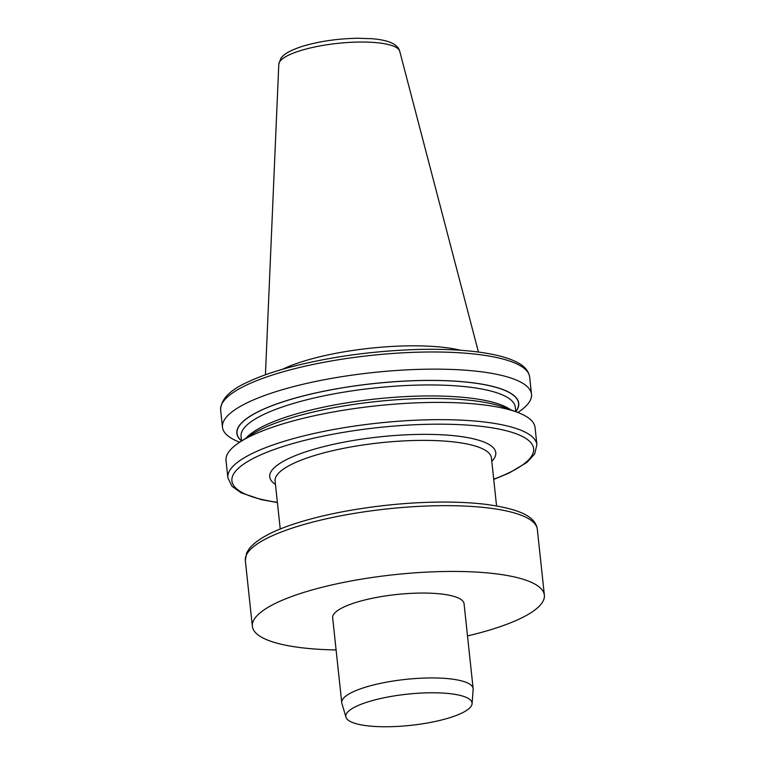 <?xml version="1.0" encoding="UTF-8"?>
<svg xmlns="http://www.w3.org/2000/svg" width="765" height="765" viewBox="0 0 765 765"><rect width="100%" height="100%" fill="white"/><g stroke="black" fill="none" stroke-linecap="round" stroke-linejoin="round"><path stroke-width="1.15" d="M467.501 635.916A146.832 36.271 173.9 0 0 491.484 629.48A146.832 36.271 173.9 0 0 544.364 595.132A146.832 36.271 173.9 0 0 458.79 571.474A146.832 36.271 173.9 0 0 305.245 591.976A146.832 36.271 173.9 0 0 252.364 626.334A146.832 36.271 173.9 0 0 336.103 649.954M341.735 702.643L332.66 617.757A66.077 16.323 -6.1 0 1 356.461 602.294A66.077 16.323 -6.1 0 1 425.55 593.066A66.077 16.323 -6.1 0 1 464.059 603.709L473.133 688.596A66.077 16.323 173.9 0 0 434.625 677.953A66.077 16.323 173.9 0 0 365.527 687.18A66.077 16.323 173.9 0 0 341.735 702.643A66.077 16.323 173.9 0 0 341.878 703.36L345.962 717.207A63.485 15.682 173.9 0 0 384.116 726.75A63.485 15.682 173.9 0 0 449.208 717.876A63.485 15.682 173.9 0 0 472.082 703.723A63.485 15.682 173.9 0 0 436.356 692.813A63.485 15.682 173.9 0 0 368.682 701.658A63.485 15.682 173.9 0 0 345.962 717.207M460.616 350.255A108.783 26.871 173.9 0 0 304.174 361.042A108.783 26.871 173.9 0 0 282.476 369.294M287.908 400.219A141.735 35.008 173.9 0 0 241.539 441.023L241.061 436.509A137.901 34.062 173.9 0 1 374.563 387.989A137.901 34.062 173.9 0 1 515.294 407.209L515.782 411.713A141.735 35.008 173.9 0 0 450.661 380.884A141.735 35.008 173.9 0 0 287.908 400.219M517.848 412.488A155.4 38.384 173.9 0 0 531.503 394.214A155.4 38.384 173.9 0 0 440.936 369.179A155.4 38.384 173.9 0 0 278.431 390.877A155.4 38.384 173.9 0 0 222.472 427.233A155.4 38.384 173.9 0 0 239.684 442.218M517.389 412.316L504.546 407.496A141.735 35.008 173.9 0 0 376.007 401.577A141.735 35.008 173.9 0 0 251.628 434.53L240.095 441.95A155.4 38.384 173.9 0 0 226.029 460.492L227.865 477.752A155.4 38.384 -6.1 0 1 283.834 441.395A155.4 38.384 -6.1 0 1 446.33 419.689A155.4 38.384 -6.1 0 1 536.906 444.723L535.06 427.472A155.4 38.384 173.9 0 0 517.389 412.316A155.4 38.384 173.9 0 0 376.466 405.813A155.4 38.384 173.9 0 0 240.095 441.95M472.082 703.723L473.143 689.332A66.077 16.323 173.9 0 0 473.133 688.596M245.336 560.544L246.665 552.856L249.495 548.304C257.843 538.512 274.635 529.791 299.88 522.141C336.332 510.838 388.171 503.102 433.334 502.184C452.832 501.764 470.303 502.481 485.727 504.336C519.779 508.964 535.643 516.585 537.336 529.342A146.832 36.271 173.9 0 0 451.752 505.694A146.832 36.271 173.9 0 0 298.216 526.196A146.832 36.271 173.9 0 0 245.336 560.544L252.364 626.334M278.795 64.231L280.726 58.609C282.868 55.195 287.85 51.035 302.95 46.158C319.703 41.233 338.044 38.604 357.972 38.25L372.029 38.719C379.277 39.302 385.244 40.468 389.949 42.228C395.495 44.399 398.756 47.43 399.741 51.303A60.856 15.032 173.9 0 0 363.337 42.037A60.856 15.032 173.9 0 0 300.731 50.547A60.856 15.032 173.9 0 0 278.795 64.231L265.426 374.793M496.562 505.923L491.426 457.929A108.783 26.871 173.9 0 0 428.027 440.411A108.783 26.871 173.9 0 0 314.281 455.596A108.783 26.871 173.9 0 0 275.104 481.051L280.239 529.045M275.467 484.436A113.669 28.076 -6.1 0 1 310.676 450.26A113.669 28.076 -6.1 0 1 444.14 434.912A113.669 28.076 -6.1 0 1 491.79 461.314M531.503 394.214L529.676 377.049A155.4 38.384 173.9 0 0 371.073 355.4A155.4 38.384 173.9 0 0 220.636 410.078L222.472 427.233M493.702 479.196A151.728 37.475 173.9 0 0 492.306 427.874A151.728 37.475 173.9 0 0 286.54 445.402A151.728 37.475 173.9 0 0 277.379 502.309M510.704 409.811A137.901 34.062 173.9 0 0 375.73 398.976A137.901 34.062 173.9 0 0 246.101 438.087M515.763 411.532A141.573 34.97 173.9 0 0 374.085 383.552A141.573 34.97 173.9 0 0 241.52 440.841M537.336 529.342L544.364 595.132M399.741 51.303L478.431 352.034M227.865 477.752L231.996 486.291L241.166 492.842L261.458 499.669L277.399 502.538M493.731 479.416L509.002 473.105L527.018 462.356L534.649 453.98L536.906 444.723M529.676 377.049C528.615 370.709 524.188 365.68 516.375 361.95C511.01 359.254 504.24 356.978 496.083 355.132C475.601 350.58 449.543 348.697 417.9 349.471C371.245 350.972 327.793 357.102 287.544 367.86C272.197 372.096 259.192 376.705 248.539 381.687C230.045 389.825 220.75 399.292 220.636 410.078"/></g></svg>
